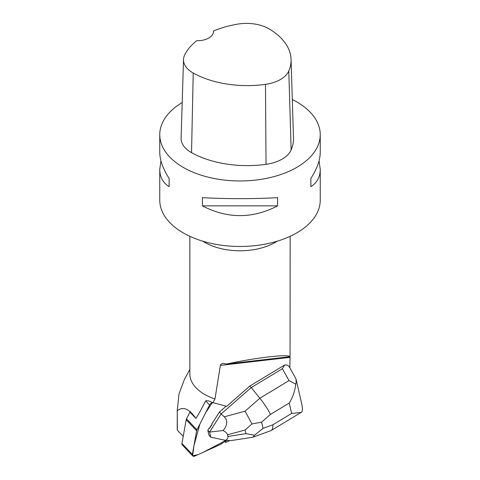 <?xml version="1.0" encoding="UTF-8"?>
<svg xmlns="http://www.w3.org/2000/svg" width="480" height="480" viewBox="0 0 480 480"><rect width="100%" height="100%" fill="white"/><g stroke="black" fill="none" stroke-linecap="round" stroke-linejoin="round"><path stroke-width="0.72" d="M221.484 443.838L225.954 440.4L203.496 452.148L197.802 454.734L192.618 455.814L193.974 445.542L199.866 424.098L205.494 413.01L212.274 402.63A3.186 1.938 136.6 0 0 209.556 404.994L196.938 429.882A3.186 1.938 136.6 0 0 196.626 430.776L192.366 454.494A3.186 1.938 136.6 0 0 192.684 455.886A3.186 1.938 136.6 0 0 195.012 456L220.572 444.396A3.186 1.938 136.6 0 0 221.484 443.838M192.684 455.886L182.262 444.864A3.186 1.938 -43.4 0 1 181.944 443.466L186.204 419.748A3.186 1.938 -43.4 0 1 186.516 418.854L190.296 411.396M229.518 440.682L225.72 442.404L225.744 441.162L226.638 440.472M209.556 404.994L205.644 400.848C207.948 400.47 210.33 401.16 212.79 402.924A3.186 1.938 -43.4 0 1 213.906 402.9L226.692 406.32L249.834 386.058L284.616 365.022L282.384 368.736L289.038 380.592L259.86 398.238C264.636 404.268 268.17 409.656 270.462 414.408L289.236 403.05C292.77 397.416 294.936 391.116 295.722 384.138L289.038 380.592M295.722 384.138L296.208 381.942L295.896 378.75L289.356 366.918C288.408 365.352 286.83 364.716 284.616 365.022M289.872 367.842L290.058 356.538M290.148 236.316L290.04 356.7C288.894 353.844 255.9 357.648 226.59 364.014L222.72 363.354L220.752 364.422L220.368 365.388L214.974 398.958L212.79 402.924M189.852 369.42L184.458 379.314L179.01 393.87L177.258 410.736C183.03 406.14 189.24 408.708 195.882 418.434C198.762 414.042 202.014 408.18 205.644 400.848M189.852 236.316L189.852 373.866A50.148 28.95 0 0 0 204.54 394.338A50.148 28.95 0 0 0 214.974 398.958M225.306 440.898L225.744 441.162M249.834 386.058L251.262 387.564L221.148 413.922L219.396 412.068L211.86 423.876L212.19 424.224A10.35 6.294 136.6 0 0 209.46 428.496L209.13 428.148L207.816 430.212L208.998 435.3L210.744 437.154L225.384 440.334L230.784 440.646L252.834 437.19M209.46 428.496L212.19 424.224M177.258 410.736L177.384 430.236L183.21 436.398M189.93 412.14L195.882 418.434M213.48 31.02A16.05 9.264 0 0 1 213.498 31.458A16.05 9.264 0 0 1 196.716 40.71A77.82 44.928 0 0 0 184.752 54.798A31.68 18.294 0 0 0 183.522 59.538L181.104 138.126A34.098 19.686 0 0 0 191.538 152.658A80.238 46.326 0 0 0 266.046 164.328A34.098 19.686 0 0 0 291.138 149.928A80.238 46.326 0 0 0 293.484 137.952L291.066 59.364A77.82 44.928 0 0 0 269.31 28.992A31.68 18.294 0 0 0 237.534 24.138A77.82 44.928 0 0 0 213.48 31.02L213.474 31.914M183.522 59.538A31.68 18.294 0 0 0 193.218 73.032A77.82 44.928 0 0 0 265.476 84.354A31.68 18.294 0 0 0 288.792 70.974A77.82 44.928 0 0 0 291.066 59.364M182.202 102.51A80.238 46.326 0 0 0 159.762 134.64A80.238 46.326 0 0 0 183.264 167.4A80.238 46.326 0 0 0 270.708 177.438A80.238 46.326 0 0 0 320.238 134.64A80.238 46.326 0 0 0 292.302 99.51M159.762 134.64L159.762 152.334C159.828 160.044 162.948 168.756 169.128 178.476L169.128 186.66C162.948 182.778 159.828 177.006 159.762 169.356L159.762 200.154A80.238 46.326 0 0 0 183.264 232.908A80.238 46.326 0 0 0 270.708 242.952A80.238 46.326 0 0 0 320.238 200.154L320.238 169.356C320.172 177.006 317.052 182.778 310.872 186.66L310.872 178.476C317.052 168.756 320.172 160.044 320.238 152.334L320.238 134.64M319.044 160.848L320.238 169.356M277.62 205.86C252.54 218.862 227.46 218.862 202.38 205.86L202.38 197.67C227.46 198.984 252.54 198.984 277.62 197.67L277.62 205.86L202.38 205.86M159.762 169.356L160.956 160.848M169.128 186.66L169.128 178.476M310.872 178.476L310.872 186.66M226.59 364.014L290.04 356.7M177.384 430.236L177.252 429.204M225.72 442.404L224.364 441.624M251.958 423.948L245.088 430.02L245.928 433.656L254.568 435.24L263.058 428.328L261.63 422.142L251.958 423.948L245.088 411.174L259.86 398.238L251.262 387.564L282.384 368.736M219.396 412.068L226.134 406.17M224.256 416.814C227.964 420.456 227.586 425.034 223.116 430.542L209.568 432.06L221.148 413.922L224.256 416.814L245.088 411.174M209.568 432.06L207.816 430.212M209.598 432.108L210.768 437.166M225.384 440.334C227.376 439.224 228.21 437.94 227.886 436.482L227.496 434.784C227.142 433.326 225.684 431.91 223.116 430.542M296.094 379.428L301.98 404.862L302.412 408.762L302.076 411.63L301.104 412.44L291.636 413.43L272.868 424.782C272.982 427.806 272.376 429.75 271.044 430.614L253.326 437.064M254.568 435.24L252.966 437.172M186.516 418.854L196.938 429.882M181.944 443.466L192.366 454.494M196.626 430.776L186.204 419.748M220.368 365.388L290.04 357.36M265.476 84.354L266.046 164.328M193.218 73.032L191.538 152.658M288.792 70.974L291.138 149.928M277.302 241.17A50.148 28.95 180 0 1 204.54 242.292A50.148 28.95 180 0 1 202.698 241.17M272.868 424.782L263.058 428.328M289.236 403.05L291.636 413.43M261.63 422.142L270.462 414.408M245.928 433.656L227.886 436.482M227.496 434.784L245.088 430.02M177.252 429.342L177.252 409.788M300.756 412.638L271.044 430.614"/></g></svg>
